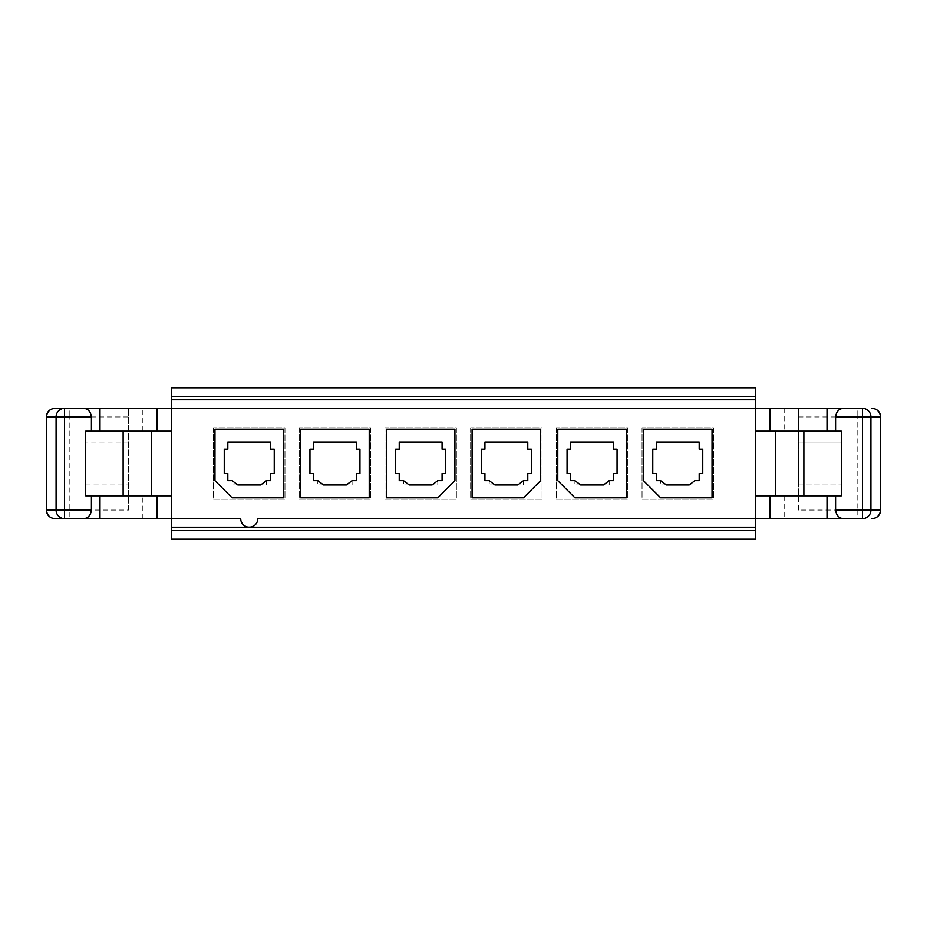 <?xml version="1.0" encoding="UTF-8"?>
<svg xmlns="http://www.w3.org/2000/svg" width="927" height="927" viewBox="0 0 927 927"><rect width="100%" height="100%" fill="white"/><g stroke="black" fill="none" stroke-linecap="round" stroke-linejoin="round"><path stroke-width="0.7" stroke-dasharray="4.63 3.48" d="M171.402 387.799L755.598 387.799L755.598 539.201L171.402 539.201L171.402 387.799M556.339 427.787L556.339 499.213L627.764 499.213L627.764 427.787L556.339 427.787L556.339 499.213L627.764 499.213L627.764 427.787L556.339 427.787M470.638 427.787L470.638 499.213L542.063 499.213L542.063 427.787L470.638 427.787L470.638 499.213L542.063 499.213L542.063 427.787L470.638 427.787M384.937 427.787L384.937 499.213L456.362 499.213L456.362 427.787L384.937 427.787L384.937 499.213L456.362 499.213L456.362 427.787L384.937 427.787M299.236 427.787L299.236 499.213L370.661 499.213L370.661 427.787L299.236 427.787L299.236 499.213L370.661 499.213L370.661 427.787L299.236 427.787M213.534 427.787L213.534 499.213L284.96 499.213L284.96 427.787L213.534 427.787L213.534 499.213L284.96 499.213L284.96 427.787L213.534 427.787M642.04 427.787L642.04 499.213L713.466 499.213L713.466 427.787L642.04 427.787L642.04 499.213L713.466 499.213L713.466 427.787L642.04 427.787M862.434 408.367L755.598 408.367L755.598 431.217L755.598 408.367L171.402 408.367L171.402 431.217L171.402 408.367L64.566 408.367M755.598 495.783L755.598 518.633L755.598 495.783L798.448 495.783L798.448 431.217L755.598 431.217M769.885 495.783L769.885 518.633L257.822 518.633M862.434 518.633L857.799 518.633L857.799 510.059L798.448 510.059L798.448 484.925L841.299 484.925L798.448 484.925L798.448 408.367L798.448 431.217L775.308 431.217L841.299 431.217L841.299 495.783L827.011 495.783L827.011 518.633M769.885 518.633L857.799 518.633M240.684 518.633L171.402 518.633L171.402 495.783L171.402 518.633L69.201 518.633L69.201 510.059L128.552 510.059L128.552 408.367L128.552 495.783L85.701 495.783L85.701 431.217L99.989 431.217L99.989 408.367M69.201 518.633L64.566 518.633M128.552 510.059L128.552 495.783L171.402 495.783M85.701 484.925L128.552 484.925L85.701 484.925L85.701 442.075L85.701 484.925M128.552 442.075L85.701 442.075L128.552 442.075M171.402 431.217L157.115 431.217L157.115 408.367M99.989 431.217L157.115 431.217M151.692 495.783L128.552 495.783L151.692 495.783L151.692 431.217M99.989 495.783L99.989 518.633M557.776 480.638L557.776 429.224L626.328 429.224L626.328 497.776L574.914 497.776L557.776 480.638M523.488 497.776L472.075 497.776L472.075 429.224L540.626 429.224L540.626 480.638L523.488 497.776M643.465 480.638L643.465 429.224L712.029 429.224L712.029 497.776L660.615 497.776L643.465 480.638M437.787 497.776L386.374 497.776L386.374 429.224L454.925 429.224L454.925 480.638L437.787 497.776M214.971 480.638L214.971 429.224L283.535 429.224L283.535 497.776L232.109 497.776L214.971 480.638M369.224 429.224L300.672 429.224L300.672 497.776L369.224 497.776L369.224 429.224M251.866 526.791L246.663 526.803M244.45 525.736L242.607 524.045M241.391 522.052L240.858 520.383M257.115 522.04L255.922 524.01M255.782 524.184L254.114 525.69M570.626 442.075L570.626 449.213L567.057 449.213L567.057 473.5L570.626 473.5L570.626 480.638L574.914 480.638L580.626 484.925L603.477 484.925L609.19 480.638L613.477 480.638L613.477 473.5L617.046 473.5L617.046 449.213L613.477 449.213L613.477 442.075L570.626 442.075M660.615 480.638L666.328 484.925L689.178 484.925L694.891 480.638L699.178 480.638L699.178 473.5L702.747 473.5L702.747 449.213L699.178 449.213L699.178 442.075L656.328 442.075L656.328 449.213L652.759 449.213L652.759 473.5L656.328 473.5L656.328 480.638L660.615 480.638L666.328 484.925L660.615 484.925L660.615 480.638L660.615 484.925L666.328 484.925M484.925 442.075L484.925 449.213L481.356 449.213L481.356 473.5L484.925 473.5L484.925 480.638L489.213 480.638L494.925 484.925L517.776 484.925L523.488 480.638L527.776 480.638L527.776 473.5L531.345 473.5L531.345 449.213L527.776 449.213L527.776 442.075L484.925 442.075M399.224 442.075L399.224 449.213L395.655 449.213L395.655 473.5L399.224 473.5L399.224 480.638L403.512 480.638L409.224 484.925L432.075 484.925L437.787 480.638L442.075 480.638L442.075 473.5L445.644 473.5L445.644 449.213L442.075 449.213L442.075 442.075L399.224 442.075M313.523 442.075L313.523 449.213L309.954 449.213L309.954 473.5L313.523 473.5L313.523 480.638L317.81 480.638L323.523 484.925L346.374 484.925L352.086 480.638L356.374 480.638L356.374 473.5L359.943 473.5L359.943 449.213L356.374 449.213L356.374 442.075L313.523 442.075M227.822 442.075L227.822 449.213L224.253 449.213L224.253 473.5L227.822 473.5L227.822 480.638L232.109 480.638L237.822 484.925L232.109 484.925L232.109 480.638L237.822 484.925L260.672 484.925L266.385 480.638L270.672 480.638L270.672 473.5L274.241 473.5L274.241 449.213L270.672 449.213L270.672 442.075L227.822 442.075M798.448 510.059L798.448 495.783L827.011 495.783M798.448 442.075L841.299 442.075L841.299 484.925L841.299 442.075L798.448 442.075M827.011 431.217L827.011 408.367M775.308 495.783L798.448 495.783L775.308 495.783L775.308 431.217M694.891 480.638L694.891 484.925L689.178 484.925L694.891 484.925L694.891 480.638L689.178 484.925M609.19 480.638L609.19 484.925L603.477 484.925L609.19 484.925L609.19 480.638L603.477 484.925M580.626 484.925L574.914 484.925L574.914 480.638L580.626 484.925L574.914 484.925L574.914 480.638M523.488 480.638L523.488 484.925L517.776 484.925L523.488 484.925L523.488 480.638L517.776 484.925M494.925 484.925L489.213 484.925L489.213 480.638L494.925 484.925L489.213 484.925L489.213 480.638M437.787 480.638L437.787 484.925L432.075 484.925L437.787 484.925L437.787 480.638L432.075 484.925M409.224 484.925L403.512 484.925L403.512 480.638L409.224 484.925L403.512 484.925L403.512 480.638M352.086 480.638L352.086 484.925L346.374 484.925L352.086 484.925L352.086 480.638L346.374 484.925M323.523 484.925L317.81 484.925L317.81 480.638L323.523 484.925L317.81 484.925L317.81 480.638M266.385 480.638L266.385 484.925L260.672 484.925L266.385 484.925L266.385 480.638L260.672 484.925M237.822 484.925L232.109 484.925L232.109 480.638M46.35 510.059L69.201 510.059L69.201 416.941L128.552 416.941M46.35 416.941L69.201 416.941L69.201 408.367M142.839 518.633L142.839 495.783M157.115 495.783L157.115 518.633M142.839 431.217L142.839 408.367M769.885 431.217L769.885 408.367M784.161 408.367L784.161 431.217M798.448 416.941L857.799 416.941L857.799 510.059L880.65 510.059M880.65 416.941L857.799 416.941L857.799 408.367M784.161 495.783L784.161 518.633"/><path stroke-width="1.39" d="M755.598 396.374L171.402 396.374L171.402 387.799L755.598 387.799L755.598 399.792L171.402 399.792L171.402 408.367L157.115 408.367L157.115 431.217L171.402 431.217M171.402 396.374L171.402 399.792M91.414 431.217L91.414 416.941L56.083 416.941A8.575 8.482 -90 0 1 64.566 408.367L54.925 408.367L64.566 408.367L64.566 510.059L91.414 510.059C90.579 515.771 87.717 518.622 82.851 518.633L171.402 518.633L171.402 527.208L755.598 527.208L755.598 399.792M171.402 527.208L171.402 539.201L755.598 539.201L755.598 527.208M862.434 408.367L844.149 408.367C839.283 408.378 836.421 411.229 835.586 416.941L862.434 416.941L862.434 408.367A8.575 8.482 90 0 1 870.917 416.941L880.418 416.941L880.418 510.059L870.917 510.059A8.575 8.482 90 0 1 862.434 518.633L257.822 518.633A8.575 8.575 0 0 1 249.247 527.208A8.575 8.575 0 0 1 240.684 518.633L171.402 518.633L171.402 408.367L827.011 408.367L827.011 431.217M835.586 495.783L835.586 510.059C836.421 515.771 839.283 518.622 844.149 518.633M862.434 518.633L862.434 510.059L835.586 510.059M835.586 416.941L835.586 431.217M157.115 408.367L64.566 408.367M844.149 408.367L827.011 408.367M91.414 416.941C90.579 411.229 87.717 408.378 82.851 408.367M91.414 510.059L91.414 495.783M64.566 518.633A8.575 8.482 -90 0 1 56.083 510.059L64.566 510.059L64.566 518.633L54.925 518.633L82.851 518.633M157.115 431.217L85.701 431.217L85.701 495.783L151.692 495.783L151.692 431.217M99.989 408.367L99.989 431.217M99.989 518.633L99.989 495.783M171.402 495.783L151.692 495.783M123.129 495.783L123.129 431.217M246.663 526.803L244.45 525.736M242.607 524.045L241.588 522.469M240.858 520.383L240.684 518.633M257.822 518.633L257.648 520.314M257.636 520.418L257.115 522.04M254.114 525.69L251.866 526.791M557.776 429.224L557.776 480.638L574.914 497.776L626.328 497.776L626.328 429.224L557.776 429.224M570.626 449.213L570.626 442.075L613.477 442.075L613.477 449.213L617.046 449.213L617.046 473.5L613.477 473.5L613.477 480.638L609.19 480.638L603.477 484.925L580.626 484.925L574.914 480.638L570.626 480.638L570.626 473.5L567.057 473.5L567.057 449.213L570.626 449.213M660.615 480.638L666.328 484.925L689.178 484.925L694.891 480.638L699.178 480.638L699.178 473.5L702.747 473.5L702.747 449.213L699.178 449.213L699.178 442.075L656.328 442.075L656.328 449.213L652.759 449.213L652.759 473.5L656.328 473.5L656.328 480.638L660.615 480.638M660.615 497.776L643.465 480.638L643.465 429.224L712.029 429.224L712.029 497.776L660.615 497.776M484.925 449.213L484.925 442.075L527.776 442.075L527.776 449.213L531.345 449.213L531.345 473.5L527.776 473.5L527.776 480.638L523.488 480.638L517.776 484.925L494.925 484.925L489.213 480.638L484.925 480.638L484.925 473.5L481.356 473.5L481.356 449.213L484.925 449.213M540.626 480.638L523.488 497.776L472.075 497.776L472.075 429.224L540.626 429.224L540.626 480.638M399.224 449.213L399.224 442.075L442.075 442.075L442.075 449.213L445.644 449.213L445.644 473.5L442.075 473.5L442.075 480.638L437.787 480.638L432.075 484.925L409.224 484.925L403.512 480.638L399.224 480.638L399.224 473.5L395.655 473.5L395.655 449.213L399.224 449.213M454.925 480.638L437.787 497.776L386.374 497.776L386.374 429.224L454.925 429.224L454.925 480.638M313.523 449.213L313.523 442.075L356.374 442.075L356.374 449.213L359.943 449.213L359.943 473.5L356.374 473.5L356.374 480.638L352.086 480.638L346.374 484.925L323.523 484.925L317.81 480.638L313.523 480.638L313.523 473.5L309.954 473.5L309.954 449.213L313.523 449.213M369.224 429.224L300.672 429.224L300.672 497.776L369.224 497.776L369.224 429.224M227.822 449.213L227.822 442.075L270.672 442.075L270.672 449.213L274.241 449.213L274.241 473.5L270.672 473.5L270.672 480.638L266.385 480.638L260.672 484.925L237.822 484.925L232.109 480.638L227.822 480.638L227.822 473.5L224.253 473.5L224.253 449.213L227.822 449.213M232.109 497.776L214.971 480.638L214.971 429.224L283.535 429.224L283.535 497.776L232.109 497.776M755.598 431.217L841.299 431.217L841.299 495.783L803.871 495.783L803.871 431.217M755.598 495.783L803.871 495.783M827.011 495.783L827.011 518.633M775.308 495.783L775.308 431.217M862.434 416.941L862.434 510.059L870.917 510.059L870.917 416.941L862.434 416.941M54.925 408.367C49.664 408.923 46.813 411.773 46.35 416.941L56.083 416.941L56.083 510.059L46.582 510.059A8.575 8.482 90 0 0 55.064 518.633M55.064 408.367A8.575 8.482 -90 0 0 46.582 416.941L46.35 510.059C46.813 515.227 49.664 518.077 54.925 518.633M157.115 518.633L157.115 495.783M171.402 530.626L755.598 530.626M871.936 518.633A8.575 8.482 90 0 0 880.418 510.059L880.65 510.059C880.187 515.227 877.336 518.077 872.075 518.633M871.936 408.367A8.575 8.482 90 0 1 880.418 416.941L880.65 416.941C880.187 411.773 877.336 408.923 872.075 408.367M769.885 431.217L769.885 408.367M769.885 495.783L769.885 518.633M46.35 416.941L46.35 510.059M880.65 416.941L880.65 510.059"/></g></svg>
